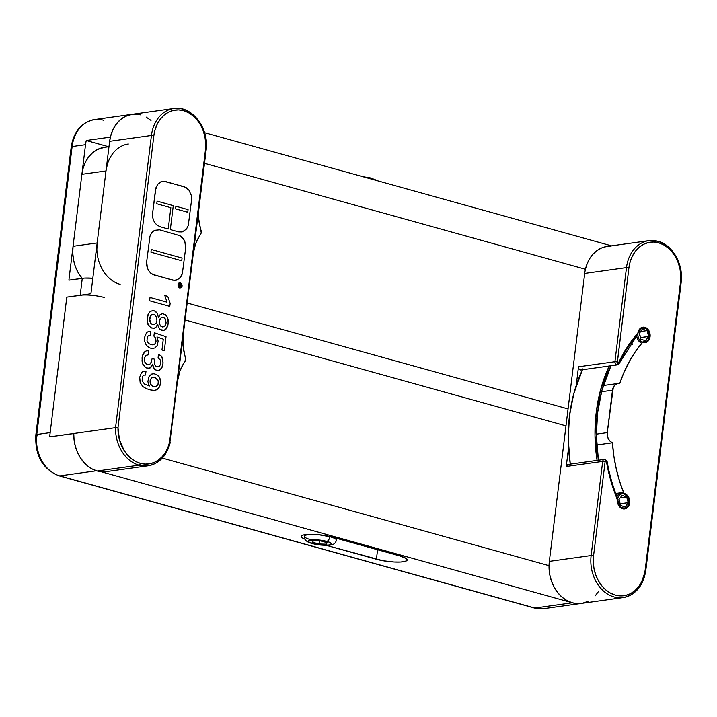 <?xml version="1.0" encoding="UTF-8"?>
<svg xmlns="http://www.w3.org/2000/svg" width="717" height="717" viewBox="0 0 717 717"><rect width="100%" height="100%" fill="white"/><g stroke="black" fill="none" stroke-linecap="round" stroke-linejoin="round"><path stroke-width="1.08" d="M304.967 539.22A19.162 3.836 7 0 1 301.319 536.415A19.162 3.836 7 0 1 312.245 534.299A19.162 3.836 7 0 1 332.123 537.105L318.106 534.649L307.987 534.362L303.39 534.999L301.373 536.208L302.242 537.813L304.967 539.22M567.801 464.499L566.26 466.498L602.683 461.416A2.617 2.043 -97.9 0 1 604.359 459.4L567.927 464.482A2.617 2.043 82.1 0 0 566.26 466.498L568.527 447.964L566.26 466.498L602.683 461.416L591.131 555.541L549.339 561.366A34.837 27.3 82.1 0 0 581.299 603.418A34.837 27.3 -97.9 0 1 572.327 602.791L101.07 471.732L572.327 602.791L577.275 603.597L582.195 603.275L586.927 601.832M595.235 595.809L598.534 591.435M549.034 565.659L162.32 458.109L549.034 565.659M611.054 246.29L606.134 246.621L601.402 248.064L597.01 250.574L593.093 254.078L589.795 258.461L587.214 263.569L585.431 269.251L204.506 163.315L585.431 269.251A34.837 27.3 82.1 0 0 584.696 273.428L626.488 267.593L614.926 361.718A2.617 2.043 82.1 0 0 616.656 364.828A1.739 1.022 -74.5 0 0 617.929 362.981A0.869 0.681 -97.9 0 1 617.355 361.942L614.926 361.718L578.494 366.799L576.199 385.54L578.494 366.799A2.617 2.043 82.1 0 0 580.895 369.954L617.328 364.872A2.617 2.043 -97.9 0 1 616.656 364.828A2.617 2.043 -97.9 0 1 614.926 361.718L578.494 366.799L578.771 368.547L579.856 369.757L581.254 369.855L582.321 368.807M611.511 245.85L204.56 132.672L611.511 245.85M135.997 114.173L131.077 114.505L126.344 115.939L121.944 118.457L118.036 121.962L114.738 126.344L112.148 131.453L110.373 137.135A34.837 27.3 -97.9 0 1 131.973 114.353A34.837 27.3 -97.9 0 1 140.944 114.98M581.406 603.4L577.705 603.615L572.327 602.791L534.828 608.025L59.762 475.909L96.481 470.782L59.762 475.909A4.356 2.563 105.5 0 1 59.117 475.864L534.183 607.98A4.356 2.563 -74.5 0 0 534.828 608.025A34.837 27.3 82.1 0 0 543.8 608.643L534.183 607.98M326.325 545.341L383.021 560.73L394.063 561.994L400.543 562.02L405.141 561.375L407.157 560.165L406.297 558.561L399.987 555.98L332.123 537.105L399.987 555.98A19.162 3.836 7 0 1 407.211 559.959A19.162 3.836 7 0 1 396.286 562.074A19.162 3.836 7 0 1 376.416 559.269L377.581 549.751L376.416 559.269L326.325 545.341M568.061 408.923L187.352 303.049L568.061 408.923L187.352 303.049L568.061 408.923L584.696 273.428L549.339 561.366L568.061 408.923M185.273 319.988L565.982 425.862L185.273 319.988M132.089 114.344L125.161 116.495L120.528 119.569L116.521 123.763L113.295 128.917L110.974 134.841L109.638 141.312L151.43 135.477L109.638 141.312L90.916 293.746L66.806 297.107L90.916 293.746L109.638 141.312A34.837 27.3 82.1 0 1 131.973 114.353L94.474 119.587A34.837 27.3 82.1 0 0 72.13 146.537L36.782 434.484A34.837 27.3 82.1 0 0 59.762 475.909A34.837 27.3 -97.9 0 1 36.782 434.484A4.356 0.869 -173 0 0 35.85 434.896A4.356 0.869 7 0 1 36.782 434.484L50.172 432.611L66.806 297.107L80.205 295.243L82.285 278.304A17.414 3.486 -173 0 1 92.825 278.268L84.633 278.088L68.895 280.168L85.529 144.673A34.837 27.3 -97.9 0 1 86.264 140.496L108.697 146.734L86.264 140.496L110.373 137.135L86.264 140.496A34.837 27.3 -97.9 0 0 85.529 144.673L72.13 146.537L36.782 434.484L50.172 432.611L66.806 297.107L82.554 295.028M73.761 433.57L49.652 436.85L73.761 433.489A35.097 27.506 82.1 0 0 97.225 471.006L139.017 465.181A1.739 1.022 -74.5 0 0 140.299 463.334A33.358 26.144 -97.9 0 1 117.991 427.78L115.554 427.655A35.097 27.506 82.1 0 0 139.017 465.181A35.097 27.506 -97.9 0 1 115.554 427.655L49.652 436.85L66.806 297.107L49.652 436.85L73.761 433.57M104.494 297.519A17.414 3.486 7 0 0 80.205 295.243L82.285 278.304L68.895 280.168L85.529 144.673L72.13 146.537A34.837 27.3 -97.9 0 1 94.035 119.649A34.837 27.3 -97.9 0 1 103.436 120.214M616.79 497.087A139.34 109.199 -97.9 0 1 606.734 461.596L606.465 461.703A141.079 110.561 82.1 0 0 618.072 501.058A6.964 5.458 -97.9 0 0 622.723 507.959L624.865 508.021L626.81 507.044L628.253 505.171L628.988 502.698L627.984 497.464L626.407 495.501L624.39 494.407A6.964 5.458 -97.9 0 0 624.337 494.398A130.628 102.379 -97.9 0 1 612.443 442.783L613.86 456.066L616.333 469.187L619.838 482.003L624.337 494.398A6.964 5.458 -97.9 0 1 624.39 494.407A6.964 5.458 -97.9 0 1 629.051 501.568A6.964 5.458 -97.9 0 1 624.516 508.084A6.964 5.458 -97.9 0 1 622.723 507.959L620.949 507.062L618.484 503.397L611.144 481.824L606.465 461.703L607.111 461.56L605.291 459.463L604.359 459.4A2.617 2.043 82.1 0 0 602.683 461.416L605.112 461.649A0.869 0.681 -97.9 0 1 606.465 461.703L605.901 460.986A1.739 1.022 -74.5 0 0 605.309 459.463A1.739 1.022 -74.5 0 0 605.031 459.445A2.617 2.043 82.1 0 0 604.332 459.4A2.617 2.043 -97.9 0 1 605.031 459.445A1.739 1.022 105.5 0 1 605.309 459.463A1.739 1.022 105.5 0 1 605.901 460.986L605.112 461.649L593.559 555.765L593.282 562.182L594.008 568.626L595.71 574.855L598.319 580.627L601.733 585.717L605.829 589.93L610.445 593.102L615.401 595.119L620.501 595.899L625.565 595.415L630.386 593.685L634.787 590.763L638.596 586.784L641.661 581.881L645.425 570.642A34.837 27.3 -97.9 0 1 623.091 597.593A34.837 27.3 -97.9 0 1 591.131 555.541L549.339 561.366L549.052 568.124L549.814 574.909L551.606 581.46L554.349 587.528L557.951 592.887L562.253 597.324L567.111 600.667L572.327 602.791L534.828 608.025A4.356 2.563 105.5 0 1 534.138 607.971M544.23 608.581A34.837 27.3 -97.9 0 1 534.828 608.025L59.762 475.909A4.356 2.563 -74.5 0 1 59.081 475.855M59.117 475.864C42.572 469.142 34.819 455.483 35.85 434.896L71.207 146.949A4.356 0.869 7 0 1 72.13 146.537A4.356 0.869 -173 0 0 71.207 146.949C73.681 131.543 81.442 122.419 94.474 119.587M37.49 435.802A4.356 0.869 7 0 1 36.666 435.524A4.356 0.869 -173 0 0 37.49 435.802M543.8 608.643L623.091 597.593C635.692 594.913 643.266 585.87 645.793 570.472L645.139 570.114L680.496 282.166L680.765 275.749L680.039 269.305L678.345 263.085L675.737 257.313L672.313 252.223L668.226 248.01L663.61 244.838L658.654 242.812A1.739 1.022 -74.5 0 0 658.063 241.288L648.822 240.643L607.03 246.469A34.837 27.3 82.1 0 0 585.431 269.251A34.837 27.3 82.1 0 0 584.696 273.428L626.488 267.593A34.837 27.3 -97.9 0 1 648.822 240.643A34.837 27.3 -97.9 0 1 657.794 241.27A1.739 1.022 105.5 0 1 658.063 241.288A1.739 1.022 105.5 0 1 658.654 242.812A33.09 25.937 -97.9 0 1 680.496 282.166L680.783 282.695M621.236 597.763A34.837 27.3 82.1 0 1 591.131 555.541L593.559 555.765L605.112 461.649L602.683 461.416L591.131 555.541L593.559 555.765A33.09 25.937 -97.9 0 0 615.401 595.119A33.09 25.937 -97.9 0 0 645.139 570.114L680.496 282.166L681.15 282.534C683.731 264.69 672.779 244.909 658.054 241.288A1.739 1.022 -74.5 0 0 657.794 241.27A34.837 27.3 -97.9 0 1 680.827 282.283M644.798 328.162A6.964 5.458 -97.9 0 1 649.459 335.323A6.964 5.458 -97.9 0 1 644.933 341.839A6.964 5.458 -97.9 0 1 643.14 341.713A6.964 5.458 -97.9 0 1 643.086 341.695L635.943 350.846L629.625 360.938L624.193 371.863L619.721 383.505L617.203 383.667L614.971 384.984L613.322 387.27L607.272 432.62L607.362 435.819L608.357 438.849L610.131 441.278L612.443 442.783L596.741 444.979L612.443 442.783A8.712 6.829 -97.9 0 1 607.272 432.62L596.347 434.143L607.272 432.62L612.479 390.218A8.712 6.829 -97.9 0 1 618.063 383.478A8.712 6.829 -97.9 0 1 619.721 383.505A130.628 102.379 -97.9 0 1 643.086 341.695A6.964 5.458 -97.9 0 0 643.14 341.713L645.282 341.776L647.218 340.799L648.67 338.926L649.396 336.452L648.392 331.218L646.815 329.255L644.798 328.162A6.964 5.458 -97.9 0 0 643.006 328.036A6.964 5.458 -97.9 0 0 638.82 332.105L641.177 328.736L644.798 328.162M104.341 147.344L97.413 149.503L92.78 152.569L88.774 156.763L85.547 161.925L83.226 167.85L81.89 174.312L73.053 246.298L72.758 253.047L73.528 259.832L75.312 266.392L78.063 272.46L82.079 278.33A34.837 27.3 82.1 0 1 73.053 246.298L97.162 242.938L105.999 170.951L107.335 164.489M657.794 241.27A34.837 27.3 82.1 0 0 648.392 240.715A34.837 27.3 82.1 0 0 626.488 267.593L628.917 267.826A33.09 25.937 -97.9 0 1 658.654 242.812L653.546 242.032L648.482 242.525L643.66 244.255L639.259 247.168L635.459 251.156L632.394 256.059L630.18 261.687L628.917 267.826L617.373 362.282L617.929 362.981L618.637 362.614L627.787 346.347L638.82 332.105A141.079 110.561 82.1 0 0 618.637 362.614A0.869 0.681 -97.9 0 1 617.929 362.981A1.739 1.022 105.5 0 1 616.656 364.828A2.617 2.043 82.1 0 0 617.337 364.872L619.138 363.51A1.739 0.699 -154.6 0 0 618.637 362.614A1.739 0.699 25.4 0 1 619.138 363.501A1.739 0.699 25.4 0 1 618.753 363.725A139.34 109.199 -97.9 0 1 636.66 335.888M601.563 391.742L612.479 390.218L601.563 391.742M96.867 249.686L97.162 242.938L105.999 170.951L81.89 174.312L73.053 246.298L97.162 242.938A34.837 27.3 -97.9 0 0 120.142 284.362M588.11 601.276L583.038 603.105M108.975 146.698L104.225 147.361A34.837 27.3 82.1 0 0 81.89 174.312L105.999 170.951A34.837 27.3 -97.9 0 1 128.334 144M636.696 336.085L619.138 363.51A1.739 0.699 -154.6 0 1 618.753 363.725A2.617 2.043 -97.9 0 1 617.328 364.872M617.355 361.942L628.917 267.826L626.488 267.593L614.926 361.718L617.355 361.942M181.042 286.424L181.347 284.64L179.035 283.995L179.886 284.748L178.757 286.253L179.922 285.85L180.397 286.71L181.042 286.424L180.397 286.71L179.922 285.85L178.757 286.253L179.886 284.748L179.035 283.995L181.347 284.64L181.042 286.424M180.944 285.5L180.424 286.208L180.173 284.819L180.998 285.052L180.173 284.819L180.424 286.208L180.944 285.5M178.56 286.639L179.77 287.66L181.141 287.356L181.876 285.886L181.535 284.129L180.334 283.107L178.954 283.403L178.219 284.873L178.56 286.639L178.219 284.873L178.954 283.403L180.334 283.107L181.535 284.129L181.876 285.886L181.141 287.356L179.77 287.66L178.56 286.639M181.311 287.66L182.163 285.966L181.777 283.932L180.379 282.749L178.784 283.098L177.933 284.783L178.327 286.836L179.734 288.019L181.311 287.66L179.734 288.019L178.327 286.836L177.933 284.783L178.784 283.098L180.379 282.749L181.777 283.932L182.163 285.966L181.311 287.66M169.848 442.756L206.093 150.418L205.429 150.05L205.707 143.633L204.981 137.189L203.278 130.969L200.67 125.197L197.256 120.106L193.16 115.894L188.553 112.721L183.597 110.696L178.488 109.916L173.424 110.4L168.603 112.139L164.202 115.052L160.393 119.04L157.328 123.942L155.123 129.571L153.859 135.71L117.991 427.78L119.443 439.682L124.104 450.446L127.456 454.954L131.363 458.683L135.692 461.506L140.299 463.334L145.031 464.105L149.745 463.8L154.28 462.42L158.484 460.009L162.23 456.657L165.394 452.463L167.868 447.56L169.57 442.129L205.429 150.05L169.848 442.756A35.097 27.506 -97.9 0 1 148.052 465.808A35.097 27.506 -97.9 0 1 139.017 465.181L97.225 471.006L102.226 471.822L107.191 471.49M149.611 300.764L150.014 297.447L167.007 302.171L164.811 295.521L167.724 296.327L170.153 303.3L169.777 306.374L149.611 300.764L169.777 306.374L170.153 303.3L167.724 296.327L164.811 295.521L167.007 302.171L150.014 297.447L149.611 300.764M157.417 313.652L158.475 317.667L159.882 314.969L162.392 313.634L165.376 314.664L167.59 317.47L168.262 320.472L167.966 325.025L166.729 328.234L164.166 330.241L161.755 330.205L159.819 329.13L158.376 327.149L157.713 324.084L155.956 327.293L153.895 328.314L150.812 327.678L147.926 324.29L147.155 319.495L148.374 313.732L150.731 311.142L154.03 310.739L155.939 311.778L157.417 313.652L155.015 311.142L152.9 310.586L150.238 311.447L148.043 314.494L147.191 321.126L148.706 325.652L151.43 327.983L154.415 328.225L155.956 327.293L157.713 324.084L158.376 327.149L160.554 329.686L164.166 330.241L166.236 328.87L168.217 323.546L167.59 317.47L165.376 314.664L162.392 313.634L160.052 314.781L158.475 317.667L157.417 313.652M144.556 337.375L146.582 332.563L148.58 331.424L150.83 331.442L150.364 335.251L148.536 335.457L147.272 337.044L147.003 340.718L147.908 342.672L149.432 343.927L152.757 344.895L155.06 343.81L156.046 341.265L155.634 338.092L153.904 336.094L154.316 332.751L166.03 336.685L164.318 350.685L161.961 350.03L163.288 339.186L156.96 336.936L158.143 341.131L157.247 345.522L154.935 347.96L151.87 348.534L149.217 347.754L146.151 345.002L144.61 340.987L144.556 337.375L144.61 340.987L146.286 345.209L149.217 347.754L151.87 348.534L154.935 347.96L157.247 345.522L158.143 341.131L156.96 336.936L163.288 339.186L161.961 350.03L164.318 350.685L166.03 336.685L154.316 332.751L153.904 336.094L155.634 338.092L156.046 341.265L154.89 343.999L152.757 344.895L149.432 343.927L147.908 342.672L147.003 340.718L147.272 337.044L148.536 335.457L150.364 335.251L150.83 331.442L148.58 331.424L146.582 332.563L144.556 337.375M144.995 351.447L146.851 350.747L148.84 350.98L148.365 354.825L145.668 355.417L144.431 358.5L144.924 362.318L147.487 364.532L149.387 364.523L150.929 363.25L152.129 358.536L154.379 359.154L154.334 363.752L155.302 365.76L156.969 366.826L159.049 366.62L160.267 364.872L160.689 362.417L160.232 359.916L158.081 357.819L158.529 354.153L161.316 356.035L162.625 358.518L163.073 363.053L162.051 367.31L160.034 369.873L157.776 370.626L154.997 369.631L153.232 367.265L152.587 364.146L151.233 367.005L149.27 368.18L146.376 367.929L143.633 365.571L142.307 362.668L142.056 357.765L142.979 354.153L144.995 351.447L142.396 355.901L142.029 361.036L142.844 364.2L145.757 367.624L147.46 368.287L150.14 367.938L152.587 364.146L154.298 368.977L156.584 370.465L158.95 370.42L161.746 367.929L163.073 363.053L161.863 356.734L158.529 354.153L158.081 357.819L160.232 359.916L160.689 362.417L160.267 364.872L159.075 366.593L156.969 366.826L155.302 365.76L154.334 363.752L154.379 359.154L152.129 358.536L150.579 363.698L148.76 364.648L146.626 364.182L144.924 362.318L144.502 358.061L145.668 355.417L148.365 354.825L148.84 350.98L146.851 350.747L144.995 351.447M139.681 377.312L141.634 372.356L143.687 371.307L145.981 371.415L145.533 375.036L143.597 375.152L142.307 376.873L142.163 380.987L144.502 384.043L149.736 386.024L148.428 384.016L147.908 381.543L148.778 376.99L151.484 374.113L153.913 373.754L156.387 374.444L159.013 376.577L160.106 378.818L160.644 382.788L159.676 386.804L156.853 389.806L154.03 390.406L150.624 389.967L146.492 388.713L142.988 386.66L140.156 382.627L139.681 377.312L140.344 383.183L142.988 386.66L146.492 388.713L150.624 389.967L154.03 390.406L156.853 389.806L159.676 386.804L160.662 381.991L159.506 377.357L156.387 374.444L153.913 373.754L151.484 374.113L148.778 376.99L147.908 381.543L148.428 384.016L149.736 386.024L144.502 384.043L142.163 380.987L142.307 376.873L143.597 375.152L145.533 375.036L145.981 371.415L143.687 371.307L141.634 372.356L139.681 377.312M168.235 228.983L159.981 226.689L156.691 224.887L154.209 221.786L152.766 217.807L152.596 213.388L155.921 187.827L157.713 184.305L162.033 181.428L165.528 181.518L185.918 187.424L188.84 189.924L191.403 195.589L191.573 200.016L188.257 225.559L186.474 229.073L182.172 231.958L178.694 231.887L170.332 229.592L173.281 205.636L157.095 201.136L156.763 203.771L170.843 207.679L168.235 228.983L170.843 207.679L156.763 203.771L157.095 201.136L173.281 205.636L170.332 229.592L178.694 231.887L182.172 231.958L186.474 229.073L188.257 225.559L191.573 200.016L191.403 195.589L188.84 189.924L184.188 186.707L163.745 181.249L160.429 182.019L157.713 184.305L155.472 189.978L152.596 213.388L152.766 217.807L154.209 221.786L156.691 224.887L159.981 226.689L168.235 228.983M159.595 229.816L179.994 235.714L182.907 238.223L184.896 241.817L185.64 248.306L182.324 273.858L180.532 277.389L176.212 280.257L172.716 280.177L152.318 274.27L149.405 271.77L147.415 268.176L146.671 261.678L149.987 236.126L151.78 232.604L154.496 230.318L159.595 229.816L154.496 230.318L151.78 232.604L149.987 236.126L146.671 261.678L146.833 266.106L148.276 270.085L150.767 273.186L154.047 274.978L174.5 280.437L179.268 278.698L182.324 273.858L185.64 248.306L185.479 243.888L184.036 239.908L179.994 235.714L159.595 229.816M182.064 258.039L181.751 260.755L150.937 252.187L151.278 249.48L182.064 258.039L151.278 249.48L150.937 252.187L181.751 260.755L182.064 258.039M188.078 209.624L187.755 212.259L175.548 208.862L175.871 206.227L188.078 209.624L175.871 206.227L175.548 208.862L187.755 212.259L188.078 209.624M150.041 380.915L150.409 383.962L152.766 386.391L155.939 386.669L157.964 384.778L158.323 381.193L155.822 378.038L153.904 377.438L151.681 377.904L150.041 380.915L150.57 379.15L152.38 377.563L154.675 377.581L156.88 378.782L158 380.261L158.421 383.174L157.704 385.226L155.939 386.669L153.528 386.669L151.368 385.405L150.229 383.461L150.041 380.915M156.915 320.642L156.727 317.685L155.302 315.265L153.071 314.324L150.66 315.525L149.575 320.499L151.215 323.833L154.2 324.667L156.064 323.224L156.915 320.642L156.064 323.224L154.2 324.667L152.291 324.496L150.588 323.188L149.593 318.527L150.418 315.883L151.592 314.745L153.456 314.36L155.302 315.265L156.727 317.685L156.915 320.642M159.326 321.117L159.479 323.842L160.751 326.118L162.822 326.988L164.811 326.19L166.138 322.202L164.614 318.16L162.911 317.344L161.2 317.658L159.326 321.117L160.133 318.724L161.863 317.389L163.619 317.532L165.179 318.778L166.075 323.107L165.295 325.563L164.211 326.647L162.463 326.952L160.751 326.118L159.479 323.842L159.326 321.117M192.882 255.127L195.526 244.103L201.217 232.532L198.645 218.658L198.403 212.77L206.093 150.409L205.429 150.05A33.09 25.937 -97.9 0 0 183.597 110.696A33.09 25.937 -97.9 0 0 153.859 135.71L151.43 135.477L115.554 427.655L73.761 433.489L74.066 439.808L75.267 446.037L77.319 451.961L80.161 457.401L83.692 462.16L87.806 466.095L92.368 469.079L97.225 471.006A35.097 27.506 82.1 0 0 106.268 471.634L148.052 465.808C159.353 463.612 166.738 455.869 170.216 442.586L169.57 442.129A33.358 26.144 -97.9 0 1 140.299 463.334A1.739 1.022 105.5 0 1 139.017 465.181A35.097 27.506 82.1 0 0 148.401 465.763M146.16 117.104L151.018 120.447M177.287 382.161L179.922 371.137L185.622 359.567L183.05 345.693L183.202 333.979M182.808 340.046A43.54 34.129 -97.9 0 0 185.407 357.236A4.356 3.415 -97.9 0 1 184.869 361.619A43.54 34.129 -97.9 0 0 178.354 376.282M198.403 213.012A43.54 34.129 -97.9 0 0 201.002 230.202A4.356 3.415 -97.9 0 1 200.464 234.584A43.54 34.129 -97.9 0 0 193.957 249.247M175.611 108.357A34.837 27.3 82.1 0 0 151.43 135.477A34.837 27.3 -97.9 0 1 173.765 108.527A34.837 27.3 -97.9 0 1 205.77 150.167M115.554 427.655L151.43 135.477L153.859 135.71L117.991 427.78L116.808 427.637M326.737 541.371A11.759 2.357 7 0 1 329.318 544.983A11.759 2.357 7 0 1 313.006 543.585A4.356 2.42 104.9 0 1 312.379 543.549A4.356 2.42 -75.1 0 0 313.006 543.585L308.919 542.007L308.525 540.582L315.838 539.776L326.737 541.371L329.829 542.411L331.541 543.943L329.318 544.983L323.914 545.18L313.006 543.585A11.759 2.357 7 0 1 310.434 539.973A11.759 2.357 7 0 1 326.737 541.371A4.356 2.42 -75.1 0 0 329.802 536.728A4.356 2.42 104.9 0 1 326.737 541.371M336.237 540.555A16.115 3.227 -173 0 0 329.802 536.728A16.115 3.227 7 0 1 336.39 540.206C335.708 543.083 333.728 544.696 330.456 545.063C323.941 545.583 317.927 545.09 312.415 543.558C306.67 542.195 303.999 539.767 304.402 536.28A16.115 3.227 7 0 1 313.311 534.497A16.115 3.227 7 0 1 329.802 536.728L329.802 536.728A16.115 3.227 -173 0 0 304.555 535.922M327.176 542.679L320.714 540.959L313.419 540.761L312.576 542.276L319.038 543.988L326.334 544.194L327.176 542.679L326.334 544.194L319.038 543.988L319.415 540.932L319.038 543.988L312.576 542.276L313.419 540.761L320.714 540.959L327.176 542.679M310.99 539.758A16.115 3.227 7 0 1 304.402 536.28L304.6 534.73M326.54 542.509L326.334 544.194L326.54 542.509M377.913 180.881A4.356 4.132 135.3 0 0 375.851 180.146L375.125 179.617M598.426 460.224A138.471 108.518 -97.9 0 1 610.965 365.76L601.859 390.622L597.611 412.589L596.365 435.389L598.426 460.224M582.419 369.739A140.209 109.88 82.1 0 0 570.284 464.15L568.196 439.037L569.459 415.941L573.77 393.696L582.419 369.739M597.073 460.413A140.209 109.88 -97.9 0 1 609.208 366.002L600.559 389.958L596.248 412.212L594.985 435.309L597.073 460.413M645.094 327.373A7.842 6.139 -97.9 0 1 650.05 336.865A7.842 6.139 -97.9 0 1 642.844 342.502L640.613 341.193L638.883 338.926L637.924 336.049L637.888 333.011L638.784 330.259L640.46 328.225L643.884 327.14L647.326 328.682L649.055 330.949L650.014 333.826L650.05 336.865L649.154 339.616L647.478 341.65L645.255 342.663L642.844 342.502A7.842 6.139 -97.9 0 1 637.888 333.011A7.842 6.139 -97.9 0 1 645.094 327.373M630.673 343.81A8.712 6.829 82.1 0 0 632.546 344.769A8.712 6.829 -97.9 0 1 630.673 343.81M641.751 343.264A8.712 6.829 -97.9 0 1 636.571 334.66A8.712 6.829 82.1 0 0 641.751 343.264M647.057 330.636L642.378 329.148L639.295 333.45L640.881 339.24L645.56 340.727L648.643 336.425L647.057 330.636L640.675 331.523L647.057 330.636L648.643 336.425L645.56 340.727L640.881 339.24L639.295 333.45L642.378 329.148L647.057 330.636M640.469 337.743L648.643 336.425L640.613 337.546L639.43 333.262L640.469 337.743M624.677 493.619A7.842 6.139 -97.9 0 1 629.634 503.11A7.842 6.139 -97.9 0 1 622.437 508.747L620.196 507.439L618.466 505.171L617.516 502.294L617.48 499.256L618.368 496.505L620.053 494.47L623.467 493.386L626.918 494.927L628.648 497.195L629.598 500.072L629.634 503.11L628.746 505.861L627.061 507.896L624.848 508.918L622.437 508.747A7.842 6.139 -97.9 0 1 617.48 499.256A7.842 6.139 -97.9 0 1 624.677 493.619M616.987 496.621A8.712 6.829 -97.9 0 1 621.818 492.633A8.712 6.829 -97.9 0 1 623.647 492.696A8.712 6.829 82.1 0 0 616.987 496.621M626.64 496.881L621.962 495.393L618.879 499.695L620.474 505.485L625.152 506.973L628.235 502.671L626.64 496.881L620.259 497.768L626.64 496.881L628.235 502.671L625.152 506.973L620.474 505.485L618.879 499.695L621.962 495.393L626.64 496.881M620.062 503.988L628.235 502.671L620.196 503.791L619.022 499.507L620.062 503.988M617.964 383.487L603.311 385.531M617.875 498.799C612.936 486.906 609.351 474.493 607.111 461.56M681.15 282.534L645.793 570.472M131.973 114.353L173.765 108.527C191.887 105.157 209.525 128.468 206.093 150.418M336.614 538.359L336.39 540.206M362.892 176.705L370.886 177.986L377.967 180.899M615.769 493.475L621.818 492.633"/></g></svg>

